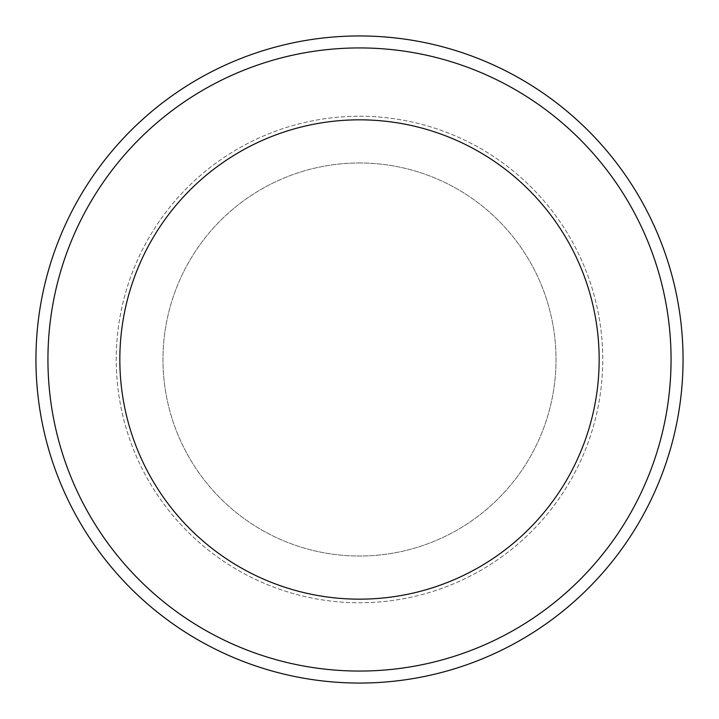 <?xml version="1.0" encoding="UTF-8"?>
<svg xmlns="http://www.w3.org/2000/svg" width="719" height="719" viewBox="0 0 719 719"><rect width="100%" height="100%" fill="white"/><g stroke="black" fill="none" stroke-linecap="round" stroke-linejoin="round"><path stroke-width="0.54" stroke-dasharray="3.6 2.7" d="M359.5 119.83A239.67 239.67 0 0 1 567.057 479.33A239.67 239.67 0 0 1 151.943 479.33A239.67 239.67 0 0 1 359.5 119.83A239.67 239.67 0 0 1 567.057 479.33A239.67 239.67 0 0 1 151.943 479.33A239.67 239.67 0 0 1 359.5 119.83A239.67 239.67 0 0 1 567.057 479.33A239.67 239.67 0 0 1 151.943 479.33A239.67 239.67 0 0 1 359.5 119.83A239.67 239.67 0 0 1 567.057 479.33A239.67 239.67 0 0 1 151.943 479.33A239.67 239.67 0 0 1 359.5 119.83A239.67 239.67 0 0 1 567.057 479.33A239.67 239.67 0 0 1 151.943 479.33A239.67 239.67 0 0 1 359.5 119.83M359.5 35.95A323.55 323.55 0 0 1 639.703 521.275A323.55 323.55 0 0 1 79.297 521.275A323.55 323.55 0 0 1 359.5 35.95M359.5 162.97A196.53 196.53 0 0 1 529.696 457.76A196.53 196.53 0 0 1 189.304 457.76A196.53 196.53 0 0 1 359.5 162.97A196.53 196.53 0 0 1 529.696 457.76A196.53 196.53 0 0 1 189.304 457.76A196.53 196.53 0 0 1 359.5 162.97M359.5 116.235A243.265 243.265 0 0 1 570.167 481.128A243.265 243.265 0 0 1 148.833 481.128A243.265 243.265 0 0 1 359.5 116.235A243.265 243.265 0 0 1 570.167 481.128A243.265 243.265 0 0 1 148.833 481.128A243.265 243.265 0 0 1 359.5 116.235"/><path stroke-width="1.08" d="M359.5 119.83A239.67 239.67 0 0 1 567.057 479.33A239.67 239.67 0 0 1 151.943 479.33A239.67 239.67 0 0 1 359.5 119.83M359.5 47.93A311.57 311.57 0 0 1 629.323 515.28A311.57 311.57 0 0 1 89.677 515.28A311.57 311.57 0 0 1 359.5 47.93M359.5 35.95A323.55 323.55 0 0 1 639.703 521.275A323.55 323.55 0 0 1 79.297 521.275A323.55 323.55 0 0 1 359.5 35.95"/></g></svg>
